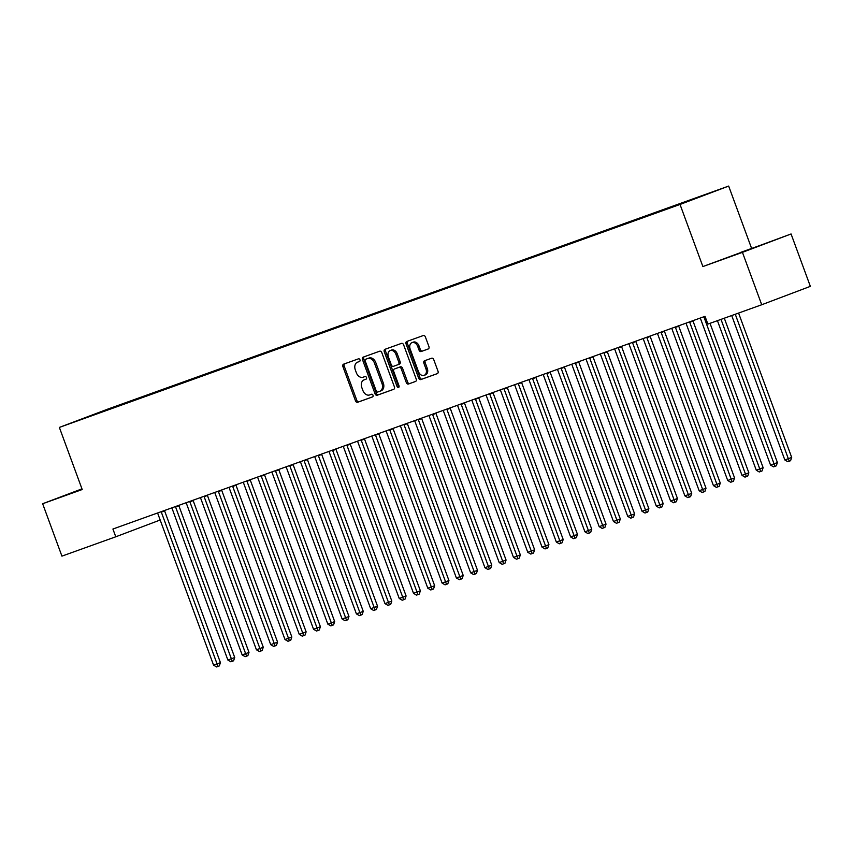 <?xml version="1.0" encoding="UTF-8"?>
<svg xmlns="http://www.w3.org/2000/svg" width="853" height="853" viewBox="0 0 853 853"><rect width="100%" height="100%" fill="white"/><g stroke="black" fill="none" stroke-linecap="round" stroke-linejoin="round"><path stroke-width="1.28" d="M359.966 359.806A1.418 1.045 -110.7 0 0 358.495 358.825L343.599 364.167A2.026 1.493 -110.7 0 0 343.578 364.178A2.026 1.493 -110.7 0 0 342.895 366.577L355.509 400.867A2.026 1.493 -110.7 0 0 357.62 402.275L372.505 396.922A1.418 1.045 -110.7 0 0 371.524 394.257L369.605 394.95A6.493 4.766 -110.7 0 1 362.877 390.461L361.821 387.603A6.493 4.766 -110.7 0 1 364.007 379.916A6.493 4.766 -110.7 0 1 364.06 379.894L365.99 379.201A1.418 1.045 -110.7 0 0 365.009 376.536L363.079 377.229A6.493 4.766 -110.7 0 1 356.351 372.75L355.306 369.893A6.493 4.766 -110.7 0 1 357.492 362.205A6.493 4.766 -110.7 0 1 357.546 362.184L359.476 361.491A1.418 1.045 -110.7 0 0 359.966 359.806M428.227 348.973A2.026 1.493 -110.7 0 0 428.249 348.962A2.026 1.493 -110.7 0 0 428.931 346.563L425.391 336.946A2.026 1.493 -110.7 0 0 423.291 335.538L406.753 341.488A2.026 1.493 -110.7 0 0 406.732 341.488A2.026 1.493 -110.7 0 0 406.049 343.898L418.663 378.188A2.026 1.493 -110.7 0 0 420.764 379.585L437.312 373.646A2.026 1.493 -110.7 0 0 437.322 373.635A2.026 1.493 -110.7 0 0 438.015 371.236L433.74 359.614A2.026 1.493 -110.7 0 0 431.629 358.217L424.549 360.755A2.026 1.493 -110.7 0 0 424.538 360.766A2.026 1.493 -110.7 0 0 423.856 363.165L425.978 368.922A5.427 3.988 -110.7 0 1 424.144 375.352A5.427 3.988 -110.7 0 1 418.471 371.62L410.165 349.048A5.427 3.988 -110.7 0 1 411.999 342.618A5.427 3.988 -110.7 0 1 417.671 346.35L419.047 350.114A2.026 1.493 -110.7 0 0 421.158 351.521L428.27 348.962M742.441 252.349L791.072 233.967L702.883 266.562L742.441 252.349L761.718 304.756L707.883 324.097L705.026 316.335L112.916 529.031L115.773 536.793L160.172 520.01M702.883 266.562L680.033 204.453L59.358 427.417L107.99 409.035L728.665 186.071L680.033 204.453M81.963 488.865L42.65 503.739L82.208 489.526L59.358 427.417M42.65 503.739L61.928 556.135L115.773 536.793M381.792 352.609A2.026 1.493 -110.7 0 0 379.692 351.201L363.154 357.151A2.026 1.493 -110.7 0 0 363.133 357.151A2.026 1.493 -110.7 0 0 362.45 359.55L375.064 393.841A2.026 1.493 -110.7 0 0 377.175 395.248L393.713 389.309A2.026 1.493 -110.7 0 0 393.734 389.299A2.026 1.493 -110.7 0 0 394.417 386.899L381.792 352.609M384.948 349.314L401.496 343.375A2.026 1.493 -110.7 0 1 403.597 344.772L416.211 379.063A2.026 1.493 -110.7 0 1 415.528 381.472A2.026 1.493 -110.7 0 0 415.528 381.472L408.427 384.021A2.026 1.493 -110.7 0 1 406.327 382.613L401.209 368.709A2.026 1.493 -110.7 0 0 399.108 367.312L394.417 368.997A2.026 1.493 -110.7 0 0 394.395 368.997A2.026 1.493 -110.7 0 0 393.713 371.407L399.044 385.887A1.418 1.045 -110.7 0 1 397.082 386.59L384.255 351.724A2.026 1.493 -110.7 0 1 384.938 349.325A2.026 1.493 -110.7 0 1 384.948 349.314M119.036 405.719L693.958 199.101M118.887 405.303L128.376 402.413M133.313 400.579L128.494 401.934M133.164 400.164L142.664 397.274M147.601 395.451L142.782 396.805M147.441 395.035L156.941 392.145M161.878 390.322L157.059 391.676M161.729 389.906L171.229 387.017M176.166 385.193L171.346 386.537M176.006 384.778L185.506 381.888M190.443 380.065L185.623 381.408M190.294 379.649L199.783 376.759M204.72 374.936L199.901 376.28M204.571 374.52L214.071 371.631M219.008 369.797L214.188 371.151M218.848 369.381L228.348 366.491M233.285 364.668L228.465 366.022M233.136 364.252L242.636 361.363M247.573 359.539L242.753 360.894M247.413 359.124L256.913 356.234M261.85 354.411L257.03 355.754M261.7 353.995L271.19 351.105M276.127 349.282L271.307 350.626M275.977 348.866L285.478 345.977M290.415 344.154L285.595 345.497M290.255 343.738L299.755 340.848M304.692 339.025L299.872 340.368M304.542 338.609L314.043 335.719M318.979 333.886L314.16 335.24M318.819 333.47L328.32 330.58M333.256 328.757L328.437 330.111M333.107 328.341L342.607 325.451M347.534 323.628L342.725 324.982M347.384 323.212L356.885 320.323M361.821 318.5L357.002 319.843M361.672 318.084L371.162 315.194M376.098 313.371L371.279 314.714M375.949 312.955L385.449 310.065M390.386 308.242L385.567 309.586M390.226 307.826L399.726 304.937M404.663 303.114L399.844 304.457M404.514 302.687L414.014 299.798M418.951 297.974L414.131 299.328M418.791 297.558L428.291 294.669M433.228 292.846L428.409 294.2M433.079 292.43L442.568 289.54M447.505 287.717L442.686 289.06M447.356 287.301L456.856 284.412M461.793 282.588L456.973 283.932M461.633 282.172L471.133 279.283M476.07 277.46L471.251 278.803M475.921 277.044L485.421 274.154M490.358 272.331L485.538 273.674M490.198 271.915L499.698 269.026M504.635 267.192L499.815 268.546M504.486 266.776L513.975 263.886M518.912 262.063L514.092 263.417M518.763 261.647L528.263 258.758M533.2 256.934L528.38 258.288M533.04 256.518L542.54 253.629M547.477 251.806L542.657 253.149M547.327 251.39L556.828 248.5M561.764 246.677L556.945 248.02M561.605 246.261L571.105 243.372M576.042 241.548L571.222 242.892M575.892 241.132L585.382 238.243M590.319 236.42L585.499 237.763M590.169 236.004L599.67 233.114M604.606 231.28L599.787 232.634M604.446 230.864L613.947 227.975M618.883 226.152L614.064 227.506M618.734 225.736L628.235 222.846M633.171 221.023L628.352 222.377M633.011 220.607L642.512 217.718M647.448 215.894L642.629 217.238M647.299 215.478L656.799 212.589M661.725 210.766L656.917 212.109M661.576 210.35L671.076 207.46M676.013 205.637L671.194 206.98M675.864 205.221L685.375 202.268M690.29 200.487L685.471 201.852M690.141 200.082L694.043 198.77M761.718 304.756L810.35 286.363L791.072 233.967M751.514 248.17L728.665 186.071M82.016 488.982L65.713 495.135L82.133 489.302M740.447 252.467L768.009 242.572L740.564 252.787M359.646 361.405L358.857 361.683A6.493 4.766 -110.7 0 0 358.804 361.704A6.493 4.766 -110.7 0 0 358.75 361.725M365.265 379.446A6.493 4.766 -110.7 0 1 365.329 379.425A6.493 4.766 -110.7 0 1 365.383 379.404L366.161 379.116M344.708 363.773A2.026 1.493 -110.7 0 0 344.207 366.086L356.831 400.377A2.026 1.493 -110.7 0 0 358.932 401.774L372.676 396.837M364.263 356.746A2.026 1.493 -110.7 0 0 363.762 359.06L376.386 393.35A2.026 1.493 -110.7 0 0 378.487 394.747L393.915 389.203M366.982 358.772L365.66 359.262A1.418 1.045 -110.7 0 0 365.191 360.947L376.258 391.047A1.418 1.045 -110.7 0 0 377.73 392.028L379.766 391.292A6.493 4.766 -110.7 0 0 379.82 391.271A6.493 4.766 -110.7 0 0 382.005 383.583L374.435 363.015A6.493 4.766 -110.7 0 0 367.707 358.527L366.993 358.761A1.418 1.045 -110.7 0 0 366.982 358.772A1.418 1.045 -110.7 0 0 366.971 358.772M379.873 391.25L381.078 390.802A6.493 4.766 -110.7 0 0 381.131 390.781A6.493 4.766 -110.7 0 0 383.317 383.093L382.005 383.583M366.993 358.761L369.018 358.036A6.493 4.766 -110.7 0 1 375.757 362.514L383.317 383.093M415.72 381.376L408.427 384.021M395.728 368.496L395.707 368.507A2.026 1.493 -110.7 0 0 395.696 368.507A2.026 1.493 -110.7 0 1 395.728 368.496L400.42 366.811A2.026 1.493 -110.7 0 1 402.531 368.208L407.649 382.123A2.026 1.493 -110.7 0 0 409.749 383.519M386.057 348.92A2.026 1.493 -110.7 0 0 385.567 351.223L398.394 386.089A1.418 1.045 -110.7 0 0 399.087 386.963M395.899 354.283A5.427 3.988 -110.7 0 0 390.237 350.551A5.427 3.988 -110.7 0 0 388.403 356.97L391.324 364.924A2.026 1.493 -110.7 0 0 393.436 366.332L398.127 364.636A2.026 1.493 -110.7 0 0 398.148 364.636A2.026 1.493 -110.7 0 0 398.831 362.237L395.899 354.283L397.221 353.782A5.427 3.988 -110.7 0 0 391.548 350.05L390.237 350.551M398.159 364.626L399.439 364.146A2.026 1.493 -110.7 0 0 399.46 364.135A2.026 1.493 -110.7 0 0 400.142 361.736L398.831 362.237M397.221 353.782L400.142 361.736M411.999 342.618L413.31 342.128A5.427 3.988 -110.7 0 1 418.983 345.86L420.369 349.623A2.026 1.493 -110.7 0 0 422.47 351.02L428.441 348.877M424.144 375.352L425.455 374.862A5.427 3.988 -110.7 0 0 427.289 368.432L425.978 368.922M425.668 360.361A2.026 1.493 -110.7 0 0 425.167 362.664L427.289 368.432M407.862 341.083A2.026 1.493 -110.7 0 0 407.361 343.396L419.975 377.687A2.026 1.493 -110.7 0 0 422.086 379.084L437.514 373.55M157.56 512.994A2.069 1.514 69.3 0 1 157.741 513.399L213.581 665.169L217.152 663.879L220.437 662.642L164.597 510.872A2.069 1.514 69.3 0 1 164.49 510.51M220.437 662.642L219.306 665.916L217.995 666.417L161.313 512.109A2.069 1.514 69.3 0 1 161.196 511.693M217.995 666.417L216.566 666.929L213.581 665.169M171.837 507.866A2.069 1.514 69.3 0 1 172.018 508.26L227.868 660.03L231.43 658.751L234.724 657.514L178.874 505.744A2.069 1.514 69.3 0 1 178.767 505.371M234.724 657.514L233.594 660.787L232.272 661.288L175.59 506.981A2.069 1.514 69.3 0 1 175.473 506.565M232.272 661.288L230.843 661.8L227.868 660.03M186.125 502.737A2.069 1.514 69.3 0 1 186.306 503.131L242.145 654.901L245.717 653.622L249.001 652.385L193.162 500.604A2.069 1.514 69.3 0 1 193.055 500.242M249.001 652.385L247.871 655.658L246.56 656.16L189.878 501.852A2.069 1.514 69.3 0 1 189.761 501.425M246.56 656.16L245.131 656.671L242.145 654.901M200.402 497.608A2.069 1.514 69.3 0 1 200.583 498.003L256.422 649.773L259.994 648.493L263.278 647.246L207.439 495.476A2.069 1.514 69.3 0 1 207.332 495.113M263.278 647.246L262.148 650.53L260.837 651.031L204.155 496.723A2.069 1.514 69.3 0 1 204.038 496.297M260.837 651.031L259.408 651.543L256.422 649.773M214.679 492.48A2.069 1.514 69.3 0 1 214.871 492.874L270.71 644.644L274.282 643.365L277.566 642.117L221.727 490.347A2.069 1.514 69.3 0 1 221.62 489.985M277.566 642.117L276.436 645.401L275.124 645.892L218.432 491.595A2.069 1.514 69.3 0 1 218.315 491.168M275.124 645.892L273.696 646.414L270.71 644.644M228.967 487.34A2.069 1.514 69.3 0 1 229.148 487.745L284.987 639.515L288.559 638.236L291.843 636.988L236.004 485.218A2.069 1.514 69.3 0 1 235.897 484.856M291.843 636.988L290.713 640.272L289.402 640.763L232.72 486.466A2.069 1.514 69.3 0 1 232.602 486.039M289.402 640.763L287.973 641.275L284.987 639.515M243.244 482.212A2.069 1.514 69.3 0 1 243.425 482.617L299.275 634.387L302.836 633.097L306.131 631.86L250.281 480.09A2.069 1.514 69.3 0 1 250.174 479.727M306.131 631.86L305.001 635.144L303.679 635.634L246.997 481.327A2.069 1.514 69.3 0 1 246.88 480.911M303.679 635.634L302.261 636.146L299.275 634.387M257.531 477.083A2.069 1.514 69.3 0 1 257.713 477.488L313.552 629.258L317.124 627.968L320.408 626.731L264.569 474.961A2.069 1.514 69.3 0 1 264.462 474.599M320.408 626.731L319.278 630.004L317.966 630.506L261.285 476.198A2.069 1.514 69.3 0 1 261.167 475.782M317.966 630.506L316.538 631.017L313.552 629.258M271.808 471.954A2.069 1.514 69.3 0 1 271.99 472.349L327.829 624.119L331.401 622.839L334.685 621.602L278.846 469.832A2.069 1.514 69.3 0 1 278.739 469.459M334.685 621.602L333.566 624.876L332.243 625.377L275.562 471.069A2.069 1.514 69.3 0 1 275.444 470.643M332.243 625.377L330.815 625.889L327.829 624.119M286.086 466.826A2.069 1.514 69.3 0 1 286.277 467.22L342.117 618.99L345.689 617.711L348.973 616.463L293.133 464.693A2.069 1.514 69.3 0 1 293.027 464.331M348.973 616.463L347.843 619.747L346.531 620.248L289.849 465.941A2.069 1.514 69.3 0 1 289.721 465.514M346.531 620.248L345.102 620.76L342.117 618.99M300.373 461.697A2.069 1.514 69.3 0 1 300.555 462.091L356.394 613.861L359.966 612.582L363.25 611.334L307.411 459.564A2.069 1.514 69.3 0 1 307.304 459.202M363.25 611.334L362.12 614.618L360.808 615.12L304.126 460.812A2.069 1.514 69.3 0 1 304.009 460.385M360.808 615.12L359.38 615.631L356.394 613.861M314.65 456.568A2.069 1.514 69.3 0 1 314.832 456.963L370.682 608.733L374.243 607.453L377.538 606.206L321.698 454.436A2.069 1.514 69.3 0 1 321.581 454.073M377.538 606.206L376.408 609.49L375.096 609.98L318.404 455.683A2.069 1.514 69.3 0 1 318.286 455.257M375.096 609.98L373.667 610.503L370.682 608.733M328.938 451.429A2.069 1.514 69.3 0 1 329.119 451.834L384.959 603.604L388.531 602.325L391.815 601.077L335.975 449.307A2.069 1.514 69.3 0 1 335.869 448.945M391.815 601.077L390.685 604.361L389.373 604.852L332.691 450.555A2.069 1.514 69.3 0 1 332.574 450.128M389.373 604.852L387.944 605.363L384.959 603.604M343.215 446.3A2.069 1.514 69.3 0 1 343.396 446.705L399.236 598.475L402.808 597.185L406.092 595.948L350.252 444.178A2.069 1.514 69.3 0 1 350.146 443.816M406.092 595.948L404.972 599.232L403.65 599.723L346.968 445.415A2.069 1.514 69.3 0 1 346.851 444.999M403.65 599.723L402.221 600.235L399.236 598.475M357.503 441.172A2.069 1.514 69.3 0 1 357.684 441.566L413.524 593.347L417.096 592.057L420.38 590.82L364.54 439.05A2.069 1.514 69.3 0 1 364.434 438.677M420.38 590.82L419.249 594.093L417.938 594.594L361.256 440.287A2.069 1.514 69.3 0 1 361.128 439.871M417.938 594.594L416.509 595.106L413.524 593.347M371.78 436.043A2.069 1.514 69.3 0 1 371.961 436.437L427.801 588.207L431.373 586.928L434.657 585.691L378.817 433.921A2.069 1.514 69.3 0 1 378.711 433.548M434.657 585.691L433.527 588.965L432.215 589.466L375.533 435.158A2.069 1.514 69.3 0 1 375.416 434.731M432.215 589.466L430.786 589.977L427.801 588.207M386.057 430.914A2.069 1.514 69.3 0 1 386.249 431.309L442.089 583.079L445.65 581.799L448.945 580.552L393.105 428.782A2.069 1.514 69.3 0 1 392.998 428.419M448.945 580.552L447.814 583.836L446.503 584.337L389.81 430.029A2.069 1.514 69.3 0 1 389.693 429.603M446.503 584.337L445.074 584.849L442.089 583.079M400.345 425.786A2.069 1.514 69.3 0 1 400.526 426.18L456.366 577.95L459.938 576.671L463.222 575.423L407.382 423.653A2.069 1.514 69.3 0 1 407.276 423.291M463.222 575.423L462.091 578.707L460.78 579.208L404.098 424.901A2.069 1.514 69.3 0 1 403.981 424.474M460.78 579.208L459.351 579.72L456.366 577.95M414.622 420.646A2.069 1.514 69.3 0 1 414.803 421.051L470.643 572.821L474.215 571.542L477.499 570.294L421.659 418.524A2.069 1.514 69.3 0 1 421.553 418.162M477.499 570.294L476.379 573.579L475.057 574.069L418.375 419.772A2.069 1.514 69.3 0 1 418.258 419.345M475.057 574.069L473.628 574.581L470.643 572.821M428.91 415.518A2.069 1.514 69.3 0 1 429.091 415.923L484.93 567.693L488.502 566.403L491.786 565.166L435.947 413.396A2.069 1.514 69.3 0 1 435.84 413.033M491.786 565.166L490.656 568.45L489.345 568.94L432.663 414.633A2.069 1.514 69.3 0 1 432.535 414.217M489.345 568.94L487.916 569.452L484.93 567.693M443.187 410.389A2.069 1.514 69.3 0 1 443.368 410.794L499.208 562.564L502.78 561.274L506.064 560.037L450.224 408.267A2.069 1.514 69.3 0 1 450.117 407.905M506.064 560.037L504.933 563.311L503.622 563.812L446.94 409.504A2.069 1.514 69.3 0 1 446.823 409.088M503.622 563.812L502.193 564.323L499.208 562.564M457.464 405.26A2.069 1.514 69.3 0 1 457.656 405.655L513.495 557.425L517.067 556.145L520.351 554.908L464.512 403.138A2.069 1.514 69.3 0 1 464.405 402.765M520.351 554.908L519.221 558.182L517.91 558.683L461.217 404.375A2.069 1.514 69.3 0 1 461.1 403.959M517.91 558.683L516.481 559.195L513.495 557.425M471.752 400.132A2.069 1.514 69.3 0 1 471.933 400.526L527.772 552.296L531.344 551.017L534.628 549.769L478.789 397.999A2.069 1.514 69.3 0 1 478.682 397.637M534.628 549.769L533.498 553.053L532.187 553.554L475.505 399.247A2.069 1.514 69.3 0 1 475.388 398.82M532.187 553.554L530.758 554.066L527.772 552.296M486.029 395.003A2.069 1.514 69.3 0 1 486.21 395.397L542.06 547.168L545.621 545.888L548.916 544.64L493.066 392.87A2.069 1.514 69.3 0 1 492.959 392.508M548.916 544.64L547.786 547.925L546.464 548.426L489.782 394.118A2.069 1.514 69.3 0 1 489.665 393.691M546.464 548.426L545.035 548.937L542.06 547.168M500.316 389.874A2.069 1.514 69.3 0 1 500.498 390.269L556.337 542.039L559.909 540.759L563.193 539.512L507.354 387.742A2.069 1.514 69.3 0 1 507.247 387.379M563.193 539.512L562.063 542.796L560.752 543.286L504.07 388.989A2.069 1.514 69.3 0 1 503.952 388.563M560.752 543.286L559.323 543.809L556.337 542.039M514.594 384.735A2.069 1.514 69.3 0 1 514.775 385.14L570.614 536.91L574.186 535.631L577.47 534.383L521.631 382.613A2.069 1.514 69.3 0 1 521.524 382.251M577.47 534.383L576.34 537.667L575.029 538.158L518.347 383.861A2.069 1.514 69.3 0 1 518.229 383.434M575.029 538.158L573.6 538.669L570.614 536.91M528.871 379.606A2.069 1.514 69.3 0 1 529.063 380.011L584.902 531.782L588.474 530.491L591.758 529.255L535.919 377.484A2.069 1.514 69.3 0 1 535.812 377.122M591.758 529.255L590.628 532.539L589.316 533.029L532.624 378.721A2.069 1.514 69.3 0 1 532.507 378.305M589.316 533.029L587.888 533.541L584.902 531.782M543.158 374.478A2.069 1.514 69.3 0 1 543.34 374.883L599.179 526.653L602.751 525.363L606.035 524.126L550.196 372.356A2.069 1.514 69.3 0 1 550.089 371.993M606.035 524.126L604.905 527.399L603.593 527.9L546.912 373.593A2.069 1.514 69.3 0 1 546.794 373.177M603.593 527.9L602.165 528.412L599.179 526.653M557.435 369.349A2.069 1.514 69.3 0 1 557.617 369.744L613.467 521.514L617.028 520.234L620.323 518.997L564.473 367.227A2.069 1.514 69.3 0 1 564.366 366.854M620.323 518.997L619.193 522.271L617.871 522.772L561.189 368.464A2.069 1.514 69.3 0 1 561.071 368.038M617.871 522.772L616.452 523.284L613.467 521.514M571.723 364.22A2.069 1.514 69.3 0 1 571.905 364.615L627.744 516.385L631.316 515.105L634.6 513.858L578.76 362.088A2.069 1.514 69.3 0 1 578.654 361.725M634.6 513.858L633.47 517.142L632.158 517.643L575.476 363.335A2.069 1.514 69.3 0 1 575.359 362.909M632.158 517.643L630.73 518.155L627.744 516.385M586 359.092A2.069 1.514 69.3 0 1 586.182 359.486L642.021 511.256L645.593 509.977L648.877 508.729L593.038 356.959A2.069 1.514 69.3 0 1 592.931 356.597M648.877 508.729L647.758 512.013L646.435 512.514L589.754 358.207A2.069 1.514 69.3 0 1 589.636 357.78M646.435 512.514L645.007 513.026L642.021 511.256M600.277 353.952A2.069 1.514 69.3 0 1 600.469 354.358L656.309 506.128L659.881 504.848L663.165 503.601L607.325 351.831A2.069 1.514 69.3 0 1 607.219 351.468M663.165 503.601L662.035 506.885L660.723 507.375L604.041 353.078A2.069 1.514 69.3 0 1 603.913 352.652M660.723 507.375L659.294 507.898L656.309 506.128M614.565 348.824A2.069 1.514 69.3 0 1 614.746 349.229L670.586 500.999L674.158 499.719L677.442 498.472L621.602 346.702A2.069 1.514 69.3 0 1 621.496 346.339M677.442 498.472L676.312 501.756L675 502.246L618.318 347.939A2.069 1.514 69.3 0 1 618.201 347.523M675 502.246L673.571 502.758L670.586 500.999M628.842 343.695A2.069 1.514 69.3 0 1 629.024 344.1L684.874 495.87L688.435 494.58L691.73 493.343L635.89 341.573A2.069 1.514 69.3 0 1 635.773 341.211M691.73 493.343L690.599 496.617L689.277 497.118L632.595 342.81A2.069 1.514 69.3 0 1 632.478 342.394M689.277 497.118L687.859 497.63L684.874 495.87M643.13 338.566A2.069 1.514 69.3 0 1 643.311 338.961L699.151 490.731L702.723 489.451L706.007 488.215L650.167 336.445A2.069 1.514 69.3 0 1 650.061 336.071M706.007 488.215L704.877 491.488L703.565 491.989L646.883 337.681A2.069 1.514 69.3 0 1 646.766 337.266M703.565 491.989L702.136 492.501L699.151 490.731M657.407 333.438A2.069 1.514 69.3 0 1 657.588 333.832L713.428 485.602L717 484.323L720.284 483.086L664.444 331.316A2.069 1.514 69.3 0 1 664.338 330.943M720.284 483.086L719.164 486.359L717.842 486.86L661.16 332.553A2.069 1.514 69.3 0 1 661.043 332.126M717.842 486.86L716.413 487.372L713.428 485.602M671.695 328.309A2.069 1.514 69.3 0 1 671.876 328.704L727.716 480.474L731.288 479.194L734.572 477.947L678.732 326.177A2.069 1.514 69.3 0 1 678.625 325.814M734.572 477.947L733.441 481.231L732.13 481.732L675.448 327.424A2.069 1.514 69.3 0 1 675.32 326.998M732.13 481.732L730.701 482.244L727.716 480.474M685.972 323.18A2.069 1.514 69.3 0 1 686.153 323.575L741.993 475.345L745.565 474.065L748.849 472.818L693.009 321.048A2.069 1.514 69.3 0 1 692.903 320.685M748.849 472.818L747.718 476.102L746.407 476.603L689.725 322.295A2.069 1.514 69.3 0 1 689.608 321.869M746.407 476.603L744.978 477.115L741.993 475.345M700.249 318.041A2.069 1.514 69.3 0 1 700.441 318.446L756.28 470.216L763.136 467.689L710.016 323.33M763.136 467.689L762.006 470.973L760.695 471.464L704.002 317.167A2.069 1.514 69.3 0 1 703.885 316.74M760.695 471.464L759.266 471.976L756.28 470.216M717.426 320.664L770.558 465.088L777.414 462.561L724.304 318.201M777.414 462.561L776.283 465.845L774.972 466.335L720.998 319.385M774.972 466.335L773.543 466.847L770.558 465.088M731.703 315.535L784.835 459.959L791.691 457.432L738.581 313.062M791.691 457.432L790.571 460.705L789.249 461.206L735.275 314.256M789.249 461.206L787.82 461.718L784.835 459.959M358.857 361.683L357.546 362.184M365.383 379.404L364.06 379.894M358.932 401.774L357.62 402.275M356.831 400.377L355.509 400.867M344.207 366.086L342.895 366.577M378.487 394.747L377.175 395.248M376.386 393.35L375.064 393.841M363.762 359.06L362.45 359.55M375.757 362.514L374.435 363.015M369.018 358.036L367.707 358.527M407.649 382.123L406.327 382.613M402.531 368.208L401.209 368.709M400.42 366.811L399.108 367.312M398.394 386.089L397.082 386.59M385.567 351.223L384.255 351.724M422.47 351.02L421.158 351.521M420.369 349.623L419.047 350.114M418.983 345.86L417.671 346.35M425.167 362.664L423.856 363.165M422.086 379.084L420.764 379.585M419.975 377.687L418.663 378.188M407.361 343.396L406.049 343.898M164.597 510.872L161.313 512.109M178.874 505.744L175.59 506.981M193.162 500.604L189.878 501.852M207.439 495.476L204.155 496.723M221.727 490.347L218.432 491.595M236.004 485.218L232.72 486.466M250.281 480.09L246.997 481.327M264.569 474.961L261.285 476.198M278.846 469.832L275.562 471.069M293.133 464.693L289.849 465.941M307.411 459.564L304.126 460.812M321.698 454.436L318.404 455.683M335.975 449.307L332.691 450.555M350.252 444.178L346.968 445.415M364.54 439.05L361.256 440.287M378.817 433.921L375.533 435.158M393.105 428.782L389.81 430.029M407.382 423.653L404.098 424.901M421.659 418.524L418.375 419.772M435.947 413.396L432.663 414.633M450.224 408.267L446.94 409.504M464.512 403.138L461.217 404.375M478.789 397.999L475.505 399.247M493.066 392.87L489.782 394.118M507.354 387.742L504.07 388.989M521.631 382.613L518.347 383.861M535.919 377.484L532.624 378.721M550.196 372.356L546.912 373.593M564.473 367.227L561.189 368.464M578.76 362.088L575.476 363.335M593.038 356.959L589.754 358.207M607.325 351.831L604.041 353.078M621.602 346.702L618.318 347.939M635.89 341.573L632.595 342.81M650.167 336.445L646.883 337.681M664.444 331.316L661.16 332.553M678.732 326.177L675.448 327.424M693.009 321.048L689.725 322.295M705.164 316.719L704.002 317.167M358.804 361.704L357.492 362.205M365.329 379.425L364.007 379.916M381.131 390.781L379.82 391.271M399.46 364.135L398.148 364.636"/></g></svg>
